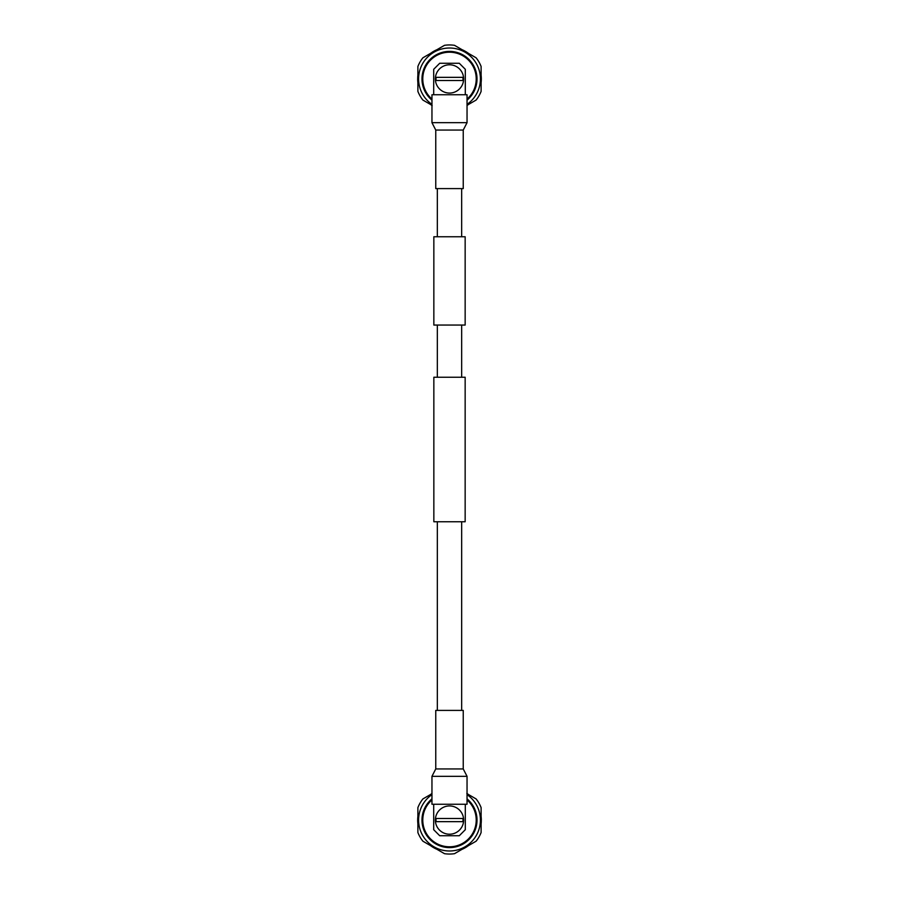 <?xml version="1.0" encoding="UTF-8"?>
<svg xmlns="http://www.w3.org/2000/svg" width="899" height="899" viewBox="0 0 899 899"><rect width="100%" height="100%" fill="white"/><g stroke="black" fill="none" stroke-linecap="round" stroke-linejoin="round"><path stroke-width="1.35" d="M461.659 236.752L461.659 188.599M437.341 236.752L437.341 188.599M433.846 325.056L465.154 325.056L465.154 236.752L433.846 236.752L433.846 325.056M465.154 521.757L433.846 521.757L433.846 377.243L465.154 377.243L465.154 521.757M461.659 710.401L461.659 521.757M437.341 710.401L437.341 521.757M461.659 377.243L461.659 325.056M437.341 377.243L437.341 325.056M431.958 804.257L467.042 804.257L467.042 776.32L431.958 776.32L431.958 804.257M463.243 768.948L463.243 710.401L435.757 710.401L435.757 768.948L463.243 768.948L467.042 776.32M467.042 94.743L431.958 94.743L431.958 122.68L467.042 122.68L467.042 94.743M435.757 130.052L435.757 188.599L463.243 188.599L463.243 130.052L435.757 130.052L431.958 122.68M436.026 820.068A13.474 13.474 0 0 0 436.116 821.652L462.884 821.652A13.474 13.474 0 0 0 462.884 818.495L436.116 818.495A13.474 13.474 0 0 0 436.026 820.068M463.637 820.068A14.137 14.137 0 0 1 449.5 834.216A14.137 14.137 0 0 1 435.363 820.068A14.137 14.137 0 0 1 449.5 805.931A14.137 14.137 0 0 1 463.637 820.068M431.958 799.919A26.723 26.723 0 0 0 449.5 846.802A26.723 26.723 0 0 0 467.042 799.919M467.042 798.863A27.532 27.532 0 0 1 449.5 847.6A27.532 27.532 0 0 1 431.958 798.863M430.497 794.547A31.825 31.825 0 0 1 431.138 794.087L431.812 793.615M417.743 817.989L417.81 817.169A31.825 31.825 0 0 1 417.889 816.382M417.698 821.315L417.675 820.495A31.825 31.825 0 0 1 417.675 819.652L417.698 818.832A31.825 31.825 0 0 1 417.743 818.011M417.889 823.765A31.825 31.825 0 0 1 417.81 822.978L417.743 822.158A31.825 31.825 0 0 1 417.698 821.338M431.812 846.532L431.138 846.06A31.825 31.825 0 0 1 430.497 845.599M432.498 846.97A31.825 31.825 0 0 1 431.835 846.543M434.678 848.229L433.959 847.836A31.825 31.825 0 0 1 433.228 847.42L432.52 846.993M435.408 848.6A31.825 31.825 0 0 1 434.7 848.24M436.892 849.285A31.825 31.825 0 0 1 436.172 848.971L435.431 848.611M467.042 794.626A30.903 30.903 0 0 1 449.5 850.982A30.903 30.903 0 0 1 431.958 794.626M467.042 793.705L476.099 798.93A33.982 33.982 0 0 1 481.111 807.605L481.111 832.541A33.982 33.982 0 0 1 476.099 841.206L454.501 853.679A33.982 33.982 0 0 1 444.499 853.679L422.901 841.206A33.982 33.982 0 0 1 417.889 832.541L417.889 807.605A33.982 33.982 0 0 1 422.901 798.93L431.958 793.705M465.3 804.257L433.7 804.257L433.7 829.71L439.712 835.733L459.288 835.733L465.3 829.71L465.3 804.257M435.049 848.431L434.273 848.015L435.049 848.431M432.172 846.757L431.43 846.262L432.172 846.757M417.855 823.394L417.743 822.158M417.675 820.068L417.698 818.832M417.72 821.742L417.687 820.854L417.72 821.742M417.72 818.405L417.777 817.517M467.188 793.615L467.862 794.075A31.825 31.825 0 0 1 468.503 794.547M466.828 793.379L467.57 793.873L466.828 793.379M481.111 816.382A31.825 31.825 0 0 1 481.19 817.169L481.257 817.978M481.257 818.011A31.825 31.825 0 0 1 481.302 818.798L481.325 819.652A31.825 31.825 0 0 1 481.325 820.495L481.325 820.068M481.302 821.338A31.825 31.825 0 0 1 481.257 822.136L481.19 822.978A31.825 31.825 0 0 1 481.111 823.765M481.28 818.405L481.313 819.292L481.28 818.405M481.28 821.742L481.223 822.619L481.28 821.742M468.503 845.599A31.825 31.825 0 0 1 467.862 846.06L468.199 845.813M466.48 846.993L465.772 847.42A31.825 31.825 0 0 1 465.041 847.836L464.322 848.229M463.569 848.611L462.828 848.971A31.825 31.825 0 0 1 462.108 849.285M466.828 846.757L466.087 847.229L466.828 846.757M463.951 848.431L463.154 848.813L463.951 848.431M467.165 846.543A31.825 31.825 0 0 1 466.502 846.97M464.3 848.24A31.825 31.825 0 0 1 463.592 848.6M462.884 821.652L436.116 821.652M462.974 78.932A13.474 13.474 0 0 0 462.884 77.348L436.116 77.348A13.474 13.474 0 0 0 436.116 80.505L462.884 80.505A13.474 13.474 0 0 0 462.974 78.932M435.363 78.932A14.137 14.137 0 0 1 449.5 64.784A14.137 14.137 0 0 1 463.637 78.932A14.137 14.137 0 0 1 449.5 93.069A14.137 14.137 0 0 1 435.363 78.932M467.042 99.081A26.723 26.723 0 0 0 449.5 52.198A26.723 26.723 0 0 0 431.958 99.081M431.958 100.137A27.532 27.532 0 0 1 449.5 51.4A27.532 27.532 0 0 1 467.042 100.137M468.503 104.453A31.825 31.825 0 0 1 467.862 104.913L467.188 105.385M481.257 81.011L481.19 81.831A31.825 31.825 0 0 1 481.111 82.618M481.302 77.685L481.325 78.505A31.825 31.825 0 0 1 481.325 79.348L481.302 80.168A31.825 31.825 0 0 1 481.257 80.989M481.111 75.235A31.825 31.825 0 0 1 481.19 76.022L481.257 76.842A31.825 31.825 0 0 1 481.302 77.662M467.188 52.468L467.862 52.94A31.825 31.825 0 0 1 468.503 53.401M466.502 52.03A31.825 31.825 0 0 1 467.165 52.457M464.322 50.771L465.041 51.164A31.825 31.825 0 0 1 465.772 51.58L466.48 52.007M463.592 50.4A31.825 31.825 0 0 1 464.3 50.76M462.108 49.715A31.825 31.825 0 0 1 462.828 50.029L463.569 50.389M431.958 104.374A30.903 30.903 0 0 1 449.5 48.018A30.903 30.903 0 0 1 467.042 104.374M431.958 105.295L422.901 100.07A33.982 33.982 0 0 1 417.889 91.395L417.889 66.459A33.982 33.982 0 0 1 422.901 57.794L444.499 45.321A33.982 33.982 0 0 1 454.501 45.321L476.099 57.794A33.982 33.982 0 0 1 481.111 66.459L481.111 91.395A33.982 33.982 0 0 1 476.099 100.07L467.042 105.295M433.7 94.743L465.3 94.743L465.3 69.29L459.288 63.267L439.712 63.267L433.7 69.29L433.7 94.743M463.951 50.569L464.727 50.985L463.951 50.569M466.828 52.243L467.57 52.738L466.828 52.243M481.145 75.606L481.257 76.842M481.325 78.932L481.302 80.168M481.28 77.258L481.313 78.146L481.28 77.258M481.28 80.595L481.223 81.483M431.812 105.385L431.138 104.925A31.825 31.825 0 0 1 430.497 104.453M432.172 105.621L431.43 105.127L432.172 105.621M417.889 82.618A31.825 31.825 0 0 1 417.81 81.831L417.743 81.022M417.743 80.989A31.825 31.825 0 0 1 417.698 80.202L417.675 79.348A31.825 31.825 0 0 1 417.675 78.505L417.675 78.932M417.698 77.662A31.825 31.825 0 0 1 417.743 76.865L417.81 76.022A31.825 31.825 0 0 1 417.889 75.235M417.72 80.595L417.687 79.708L417.72 80.595M417.72 77.258L417.777 76.381L417.72 77.258M430.497 53.401A31.825 31.825 0 0 1 431.138 52.94L430.801 53.187M432.52 52.007L433.228 51.58A31.825 31.825 0 0 1 433.959 51.164L434.678 50.771M435.431 50.389L436.172 50.029A31.825 31.825 0 0 1 436.892 49.715M432.172 52.243L432.913 51.771L432.172 52.243M435.049 50.569L435.846 50.187L435.049 50.569M431.835 52.457A31.825 31.825 0 0 1 432.498 52.03M434.7 50.76A31.825 31.825 0 0 1 435.408 50.4M436.116 77.348L462.884 77.348M435.757 768.948L431.958 776.32M463.243 130.052L467.042 122.68"/></g></svg>
